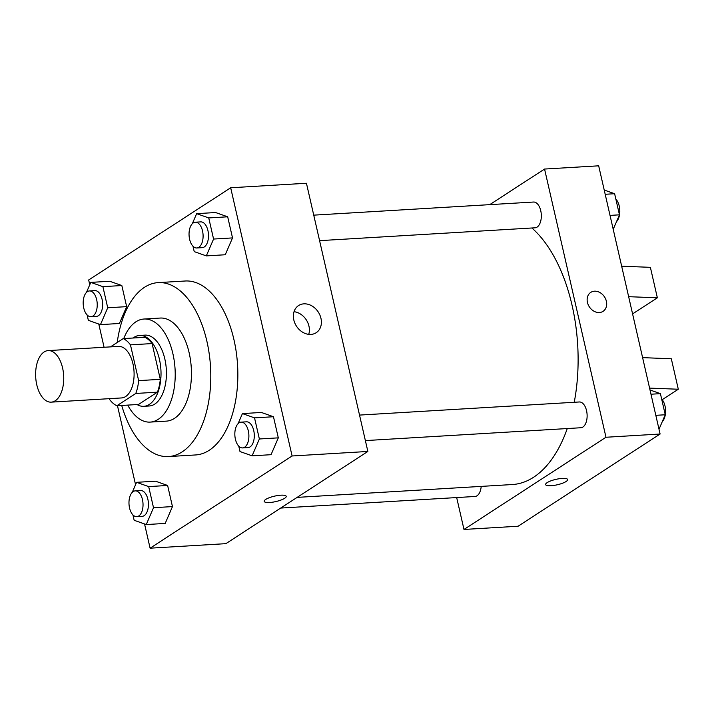 <?xml version="1.0" encoding="UTF-8"?>
<svg xmlns="http://www.w3.org/2000/svg" width="714" height="714" viewBox="0 0 714 714"><rect width="100%" height="100%" fill="white"/><g stroke="black" fill="none" stroke-linecap="round" stroke-linejoin="round"><path stroke-width="1.07" d="M55.264 400.75A25.811 14.003 86.6 0 1 51.221 402.143A25.811 14.003 86.6 0 1 35.7 377.206A25.811 14.003 86.6 0 1 48.141 350.601A25.811 14.003 86.6 0 1 63.278 371.708A25.811 14.003 86.6 0 1 55.264 400.75M48.141 350.601L118.497 346.406A25.811 14.003 86.6 0 1 133.634 367.514A25.811 14.003 86.6 0 1 125.619 396.556A25.811 14.003 86.6 0 1 121.567 397.939L51.221 402.143M123.219 338.597L144.871 337.303A34.674 18.814 86.6 0 1 152.109 343.568L160.302 379.339L138.65 380.624L130.457 344.862A34.674 18.814 86.6 0 0 123.219 338.597L110.456 346.888M109.42 398.671L109.608 399.492A34.674 18.814 86.6 0 0 116.846 405.748L135.785 393.459A34.674 18.814 86.6 0 0 138.65 380.624M116.846 405.748L138.498 404.463L157.428 392.164L135.785 393.459M160.302 379.339A34.674 18.814 86.6 0 1 157.428 392.164M137.052 404.543A35.495 19.26 -93.4 0 0 143.791 406.32A35.495 19.26 -93.4 0 0 160.909 369.736A35.495 19.26 -93.4 0 0 139.569 335.446A35.495 19.26 -93.4 0 0 133.081 338.008M139.569 335.446L144.978 335.125A35.495 19.26 86.6 0 1 165.791 364.149A35.495 19.26 86.6 0 1 154.768 404.088A35.495 19.26 86.6 0 1 149.208 405.989L143.791 406.32M152.109 343.568L130.457 344.862M127.726 405.106A51.631 28.016 -93.4 0 0 150.163 422.099A51.631 28.016 -93.4 0 0 175.055 368.888A51.631 28.016 -93.4 0 0 144.014 319.024A51.631 28.016 -93.4 0 0 123.754 338.561M150.163 422.099L166.407 421.126A51.631 28.016 -93.4 0 0 191.29 367.924A51.631 28.016 -93.4 0 0 160.257 318.051L144.014 319.024M121.719 405.463A87.126 47.267 -93.4 0 0 168.513 456.567A87.126 47.267 -93.4 0 0 210.514 366.773A87.126 47.267 -93.4 0 0 158.142 282.619A87.126 47.267 -93.4 0 0 117.212 342.497M158.142 282.619L185.203 281.004A87.126 47.267 86.6 0 1 236.272 352.252A87.126 47.267 86.6 0 1 209.238 450.266A87.126 47.267 86.6 0 1 195.574 454.952L168.513 456.567M87.117 314.936L88.358 320.345L100.46 324.62L119.399 323.487L126.664 306.645L121.826 285.529L109.724 281.262L90.785 282.387L86.456 292.428M192.976 246.205L194.217 251.614L206.31 255.889L225.258 254.755L232.523 237.914L227.686 216.797L215.583 212.531L196.645 213.656L192.316 223.696M144.549 523.96L150.101 548.182L292.097 455.978L230.676 187.773L88.67 279.977L89.768 284.752M98.764 324.022L104.083 347.263M117.471 405.713L135.562 484.69M132.911 514.874L134.152 520.283L146.254 524.558L165.193 523.424L172.458 506.583L167.62 485.466L155.518 481.191L136.579 482.325L132.251 492.365M238.762 446.143L240.002 451.551L252.104 455.827L271.043 454.693L278.308 437.852L273.471 416.735L261.378 412.46L242.43 413.593L238.101 423.634M230.676 187.773L306.44 183.257L367.862 451.462L225.865 543.657L150.101 548.182M367.862 451.462L292.097 455.978M310.885 334.42A16.19 12.995 -123 0 1 294.864 323.165A16.19 12.995 -123 0 1 298.577 305.556A16.19 12.995 -123 0 1 318.283 312.054A16.19 12.995 -123 0 1 316.204 332.706A16.19 12.995 -123 0 1 310.885 334.42M286.225 496.328A11.29 2.794 -12.9 0 1 284.69 498.283A11.29 2.794 -12.9 0 1 272.587 502.192A11.29 2.794 -12.9 0 1 264.207 501.371A11.29 2.794 -12.9 0 1 274.595 496.132A11.29 2.794 -12.9 0 1 286.225 496.328A11.29 2.794 -12.9 0 1 284.69 498.283A11.29 2.794 -12.9 0 1 272.596 502.183A11.29 2.794 -12.9 0 1 264.207 501.371M294.025 311.697A16.19 12.995 -123 0 1 308.743 334.357M567.273 428.552A135.526 73.533 86.6 0 1 533.59 477.255A135.526 73.533 86.6 0 1 512.34 484.538L297.14 497.381M531.885 227.989A135.526 73.533 86.6 0 1 574.243 402.277M365.381 440.592L580.866 427.74A12.906 7.006 -93.4 0 0 587.086 414.432A12.906 7.006 -93.4 0 0 579.322 401.973L359.535 415.084M481.2 486.395A12.906 7.006 86.6 0 1 477.032 495.775A12.906 7.006 86.6 0 1 475.006 496.471L280.691 508.065M313.741 215.146L533.536 202.035A12.906 7.006 86.6 0 1 541.096 212.585A12.906 7.006 86.6 0 1 537.098 227.106A12.906 7.006 86.6 0 1 535.072 227.802L319.586 240.654M456.674 497.56L463.984 529.458L605.981 437.254L544.559 169.048L489.733 204.65M605.981 437.254L660.102 434.023L518.096 526.227L463.984 529.458M660.102 434.023L598.671 165.818L544.559 169.048M606.391 301.29A11.29 9.068 -123 0 1 603.071 311.331A11.29 9.068 -123 0 1 589.309 306.797A11.29 9.068 -123 0 1 590.764 292.383A11.29 9.068 -123 0 1 606.391 301.29M603.062 311.331A11.29 9.068 57 0 0 606.382 301.299A11.29 9.068 57 0 0 590.764 292.392M545.621 484.583A11.29 2.794 167.1 0 0 550.985 485.725A11.29 2.794 -12.9 0 1 545.621 484.583A11.29 2.794 -12.9 0 1 556.01 479.344A11.29 2.794 -12.9 0 1 567.639 479.54A11.29 2.794 -12.9 0 1 562.346 483.289A11.29 2.794 -12.9 0 1 550.985 485.734A11.29 2.794 167.1 0 0 562.337 483.28A11.29 2.794 167.1 0 0 567.639 479.54M632.586 313.892L657.362 297.809L628.641 296.685M642.609 357.634L671.321 358.767L678.3 389.237L662.208 399.688M649.588 388.113L678.3 389.237M621.662 266.206L650.383 267.331L657.362 297.809M252.104 455.827L259.369 438.976L254.532 417.868L242.43 413.593M241.091 422.144L246.5 421.822A12.906 7.006 86.6 0 1 254.068 432.381A12.906 7.006 86.6 0 1 250.061 446.902A12.906 7.006 86.6 0 1 248.035 447.598L242.626 447.919A12.906 7.006 86.6 0 1 234.87 435.451A12.906 7.006 86.6 0 1 241.091 422.144A12.906 7.006 86.6 0 1 248.659 432.702A12.906 7.006 86.6 0 1 244.652 447.223A12.906 7.006 86.6 0 1 242.626 447.919M271.043 454.693L278.308 437.852L259.369 438.976M278.308 437.852L273.471 416.735L254.532 417.868M273.471 416.735L261.378 412.46M206.31 255.889L213.575 239.047L208.738 217.931L196.645 213.656M195.297 222.215L200.705 221.884A12.906 7.006 86.6 0 1 208.274 232.443A12.906 7.006 86.6 0 1 204.266 246.964A12.906 7.006 86.6 0 1 202.249 247.66L196.832 247.981A12.906 7.006 86.6 0 1 189.076 235.513A12.906 7.006 86.6 0 1 195.297 222.215A12.906 7.006 86.6 0 1 202.865 232.764A12.906 7.006 86.6 0 1 198.858 247.285A12.906 7.006 86.6 0 1 196.832 247.981M225.258 254.755L232.523 237.914L213.575 239.047M232.523 237.914L227.686 216.797L208.738 217.931M227.686 216.797L215.583 212.531M146.254 524.558L153.51 507.716L148.682 486.6L136.579 482.325M135.232 490.875L140.649 490.554A12.906 7.006 86.6 0 1 148.209 501.112A12.906 7.006 86.6 0 1 144.21 515.633A12.906 7.006 86.6 0 1 142.184 516.329L136.767 516.65A12.906 7.006 86.6 0 1 129.011 504.182A12.906 7.006 86.6 0 1 135.232 490.875A12.906 7.006 86.6 0 1 142.8 501.433A12.906 7.006 86.6 0 1 138.793 515.954A12.906 7.006 86.6 0 1 136.767 516.65M165.193 523.424L172.458 506.583L153.51 507.716M172.458 506.583L167.62 485.466L148.682 486.6M167.62 485.466L155.518 481.191M100.46 324.62L107.725 307.779L102.887 286.662L90.785 282.387M89.446 290.946L94.855 290.616A12.906 7.006 86.6 0 1 102.423 301.174A12.906 7.006 86.6 0 1 98.416 315.695A12.906 7.006 86.6 0 1 96.39 316.391L90.981 316.713A12.906 7.006 86.6 0 1 83.217 304.244A12.906 7.006 86.6 0 1 89.446 290.946A12.906 7.006 86.6 0 1 97.006 301.495A12.906 7.006 86.6 0 1 92.998 316.016A12.906 7.006 86.6 0 1 90.981 316.713M119.399 323.487L126.664 306.645L107.725 307.779M126.664 306.645L121.826 285.529L102.887 286.662M121.826 285.529L109.724 281.262M659.004 429.248L665.252 414.763L660.414 393.655L650.017 389.978M665.252 414.763L655.818 415.325M660.414 393.655L650.981 394.217M661.655 399.064A12.906 7.006 86.6 0 1 665.582 410.47A12.906 7.006 86.6 0 1 662.315 421.572M613.219 229.31L619.457 214.834L614.62 193.717L604.222 190.04M619.457 214.834L610.024 215.396M614.62 193.717L605.195 194.279M615.861 199.126A12.906 7.006 86.6 0 1 619.797 210.541A12.906 7.006 86.6 0 1 616.521 221.635"/></g></svg>

